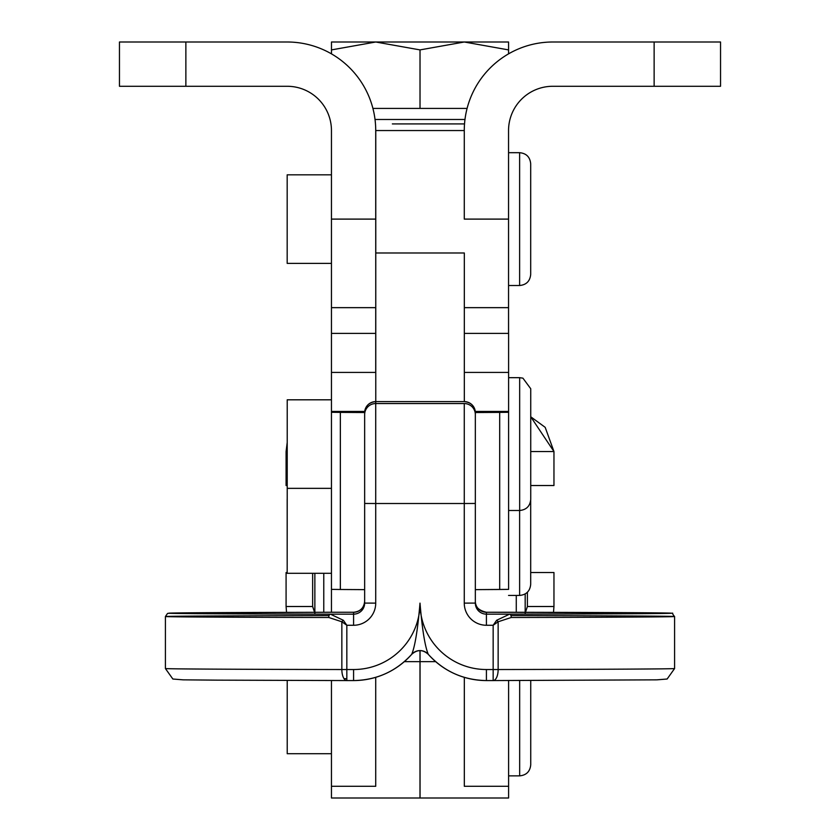 <?xml version="1.0" encoding="UTF-8"?>
<svg xmlns="http://www.w3.org/2000/svg" width="840" height="840" viewBox="0 0 840 840"><rect width="100%" height="100%" fill="white"/><g stroke="black" fill="none" stroke-linecap="round" stroke-linejoin="round"><path stroke-width="1.26" d="M411.695 654.339C396.081 671.401 376.709 680.148 353.588 680.568L353.588 669.533A66.413 66.413 180 0 0 420 603.12A66.413 66.413 180 0 0 486.413 669.533A66.413 66.413 0 0 1 420 603.666A66.413 66.413 0 0 1 353.588 669.533L346.836 669.533L346.836 680.568A11.067 4.987 90.1 0 0 346.836 680.568L346.836 669.533L341.849 669.533L346.836 669.533L346.836 625.264L353.588 625.264L353.588 614.155L330.382 614.155L343.35 620.277L346.836 625.264L341.849 621.768L346.836 625.264L343.35 620.277A3.318 1.113 135 0 0 341.849 621.768A3.318 1.113 -45 0 1 343.35 620.277L330.382 614.155A3.318 1.628 90.1 0 0 328.755 617.484L341.849 621.768L341.849 669.533A11.067 4.987 90.1 0 0 346.815 680.568L353.588 680.568A77.48 77.48 0 0 0 411.695 654.339C414.981 646.622 417.753 629.549 420 603.12C417.753 629.549 414.981 646.622 411.695 654.339C417.228 649.394 422.762 649.394 428.295 654.339C425.009 646.622 422.237 629.549 420 603.12C422.237 629.549 425.009 646.622 428.295 654.339L428.295 654.339A77.48 77.48 180 0 0 486.413 680.568L486.413 669.533L493.154 669.533L493.154 625.264L498.141 621.768A3.318 1.113 -135 0 0 496.64 620.277L509.607 614.155L496.64 620.277A3.318 1.113 45 0 1 498.141 621.768L511.235 617.484A3.318 1.628 -90.1 0 0 509.607 614.155L486.413 614.155A11.067 11.067 0 0 1 475.335 603.089L475.335 412.681A11.067 11.067 180 0 0 464.268 401.615L375.721 401.615A11.067 11.067 180 0 0 364.655 412.681A11.067 11.067 0 0 1 375.721 401.615L464.268 401.615A11.067 11.067 0 0 1 475.335 412.681L475.335 603.089L464.268 603.12L464.268 503.507L375.721 503.507L375.721 603.12A22.134 22.134 0 0 1 353.588 625.264L346.836 625.264L346.836 669.533L353.588 669.533L353.588 680.568A77.48 77.48 180 0 0 411.695 654.339L411.695 654.339A11.067 11.067 0 0 1 428.295 654.328M353.588 680.568L346.815 680.568A11.067 4.987 -89.9 0 1 341.849 669.533L341.849 621.768L328.755 617.484A3.318 1.628 -89.9 0 1 330.382 614.155L353.588 614.155A11.067 11.067 180 0 0 364.655 603.089L364.655 414.614A11.067 11.067 0 0 1 375.721 403.546A11.067 11.067 180 0 0 364.655 414.614L364.655 503.465L375.721 503.507L364.655 503.465L364.655 603.089L375.721 603.12L364.655 603.089A11.067 11.067 0 0 1 353.588 614.155L353.588 625.264A22.134 22.134 180 0 0 375.721 603.12L375.721 401.615L375.721 403.546L464.268 403.546L375.721 403.546L375.721 503.507L464.268 503.507L464.268 403.546A11.067 11.067 0 0 1 475.335 414.614A11.067 11.067 180 0 0 464.268 403.546L464.268 503.507L475.335 503.465L464.268 503.507L464.268 603.12L475.335 603.089A11.067 11.067 180 0 0 486.413 614.155L486.413 612.266A11.067 11.067 0 0 1 475.335 601.199A11.067 11.067 180 0 0 486.413 612.266L509.607 612.266A3.318 1.628 90.1 0 0 509.607 612.266A317.678 1.082 180 0 1 671.255 613.211A317.678 1.082 180 0 1 509.607 614.155A3.318 1.628 89.9 0 1 511.235 617.484L498.141 621.768L493.154 625.264L486.413 625.264A22.134 22.134 0 0 1 464.268 603.12A22.134 22.134 180 0 0 486.413 625.264L493.154 625.264L493.154 669.533L486.413 669.533L486.413 680.568L493.154 680.568L493.154 669.533L498.141 669.533L498.141 621.768L498.141 669.533L493.154 669.533L493.154 680.568A11.067 4.987 -90.1 0 0 493.175 680.568A11.067 4.987 -90.1 0 0 498.141 669.533A320.995 1.103 0 0 0 674.583 668.556A320.995 1.103 180 0 1 498.141 669.533A11.067 4.987 89.9 0 1 493.175 680.568L656.901 679.844L667.139 679.014L674.583 668.556L674.583 616.529A320.995 1.103 180 0 1 511.235 617.484A320.995 1.103 0 0 0 674.583 616.529C669.438 611.026 678.153 614.187 663.758 612.98L486.413 612.266L486.413 625.264L486.413 614.155L509.607 614.155A317.678 1.082 0 0 0 671.255 613.211A317.678 1.082 0 0 0 509.607 612.266L509.513 612.266M420.042 772.065L420.042 650.591A11.067 11.067 180 0 0 419.937 650.591M496.64 620.277L493.154 625.264L496.64 620.277M341.849 669.533A320.995 1.103 180 0 1 165.417 668.556A320.995 1.103 0 0 0 341.849 669.533M346.836 678.678A309.929 1.06 0 0 0 344.043 678.678M330.382 612.266L353.588 612.266A11.067 11.067 180 0 0 364.655 601.199A11.067 11.067 0 0 1 353.588 612.266L353.588 614.155L353.588 612.266L330.382 612.266A3.318 1.628 -90.1 0 0 330.372 612.266L330.382 612.266A317.678 1.082 0 0 0 168.735 613.211A317.678 1.082 0 0 0 330.382 614.155A317.678 1.082 180 0 1 168.735 613.211A317.678 1.082 180 0 1 330.382 612.266L172.137 613.053L167.548 613.421L165.417 616.529A320.995 1.103 0 0 0 328.755 617.484A320.995 1.103 180 0 1 165.417 616.529A320.995 1.103 180 0 1 328.755 615.573M511.235 615.573A320.995 1.103 180 0 1 674.583 616.529M330.435 612.266L353.588 612.266C360.308 611.604 363.993 607.919 364.655 601.199M364.718 411.453L331.454 411.453L331.454 412.282L364.655 412.534L340.347 412.388L340.347 589.491L364.655 589.638L340.347 589.491L340.347 412.388L331.454 412.282L331.454 589.375L340.347 589.491L331.454 589.375L331.454 612.266L331.454 411.453L364.718 411.453M508.599 589.375L475.335 589.638L499.695 589.491L499.695 412.388L475.335 412.534L499.695 412.388L499.695 589.491L508.599 589.375L508.599 412.282L499.695 412.388L508.599 412.282L508.599 589.187M420 652.05L420.021 665.175L420 652.05M508.546 309.866L508.568 333.396L508.546 309.866M287.217 739.337L287.217 680.432L287.217 753.722L331.454 753.722M530.733 680.495L530.733 764.788C530.072 771.519 526.386 775.204 519.666 775.866L519.666 680.516L519.666 775.866L508.599 775.866M331.454 399.808L287.217 399.808L287.217 488.355L331.454 488.355M508.599 510.5L508.599 589.176L508.599 510.5L519.666 510.5C526.386 509.838 530.072 506.153 530.733 499.433L530.733 388.742L530.733 499.433L530.733 388.742L522.921 378.157L519.666 377.675L519.666 510.5L519.666 377.675L508.599 377.675M287.217 473.97L287.217 414.194M331.454 174.825L287.175 174.825L287.175 263.382L331.454 263.382M508.546 285.516L519.624 285.516C526.344 284.855 530.03 281.169 530.691 274.449L530.691 163.758C530.03 157.038 526.344 153.342 519.624 152.691L519.624 285.516L519.624 152.691L508.546 152.691M287.175 248.987L287.175 189.221M287.217 484.754L287.175 573.3L331.454 573.3M530.691 500.419L530.691 584.367C530.03 591.098 526.344 594.783 519.624 595.445L519.624 510.5L519.624 595.445L508.546 595.445M287.175 558.915L287.175 499.139M545.212 427.423L553.959 451.542L530.733 416.776L545.024 427.214M286.083 451.542L287.217 442.386L286.083 451.542C286.083 496.43 286.083 496.43 286.083 451.542L287.217 442.386L286.083 451.542L287.217 451.542L286.083 451.542L286.083 485.531L287.175 485.531M530.733 451.542L553.959 451.542L530.733 416.776L553.959 451.542L530.733 451.542M530.733 485.531L553.959 485.531L553.959 451.542C553.959 496.43 553.959 496.43 553.959 451.542M525.178 593.943L525.178 612.297L525.178 593.943M286.545 612.36L286.083 606.512L286.545 612.36M312.648 573.3L312.648 606.512L301.035 606.512L312.648 606.512L312.648 573.3L312.648 606.512L314.864 613.158L312.648 606.585M525.178 613.158L527.394 606.512L525.178 613.158M553.959 606.512L553.497 612.371L553.959 606.512C553.959 561.624 553.959 561.624 553.959 606.512L553.497 612.371L553.959 606.512L527.394 606.512L527.394 592.252L527.394 606.512L553.959 606.512L553.959 572.523L530.691 572.523M301.035 606.512L286.083 606.512L301.035 606.512M287.175 572.523L286.083 572.523L286.083 606.512C286.083 561.624 286.083 561.624 286.083 606.512M527.394 592.252L527.394 606.512M314.864 612.297L314.864 573.3L314.864 612.297M464.279 185.22L464.279 130.547L464.279 219.103L508.546 219.103L508.546 130.547A44.279 44.279 0 0 1 552.825 86.279A44.279 44.279 0 0 0 508.546 130.547L508.546 307.65L464.32 307.65L508.546 307.65L508.546 219.103L464.279 219.103L464.279 130.547L375.774 130.547L375.774 252.987L464.32 252.987L464.32 397.593L464.32 252.987L375.774 252.987L375.774 401.615L375.721 174.825M331.454 372.425L331.454 411.453L331.454 372.425L375.721 372.425L331.454 372.425L331.454 130.547A44.279 44.279 0 0 0 287.175 86.279A44.279 44.279 0 0 1 331.454 130.547L331.454 307.65L375.721 307.65L331.454 307.65M375.721 372.425L375.721 307.65M331.454 786.293L331.454 680.537L331.454 786.293L375.721 786.293L375.721 677.334L375.721 786.282L331.454 786.293L331.454 798L420 798L420 650.591L420 661.647L404.313 661.647L420 661.647L420 772.065M375.721 130.547L375.721 219.103L331.454 219.103L375.721 219.103L375.721 130.547A88.547 88.547 0 0 0 287.175 42A88.547 88.547 0 0 1 375.721 130.547M464.32 677.355L464.32 786.293L464.32 677.355L464.32 786.293L508.599 786.293L508.599 680.537L508.599 786.293L464.32 786.293L464.32 677.355M464.32 401.615L464.32 397.593L464.32 401.615M508.599 372.425L508.599 412.282L508.599 372.425L464.32 372.425L508.599 372.425L508.599 333.396L464.32 333.396M475.272 411.453L508.599 411.453L475.272 411.453M508.599 412.282L508.599 411.453M508.546 307.65L508.546 333.396L508.546 307.65M375.721 677.334L375.721 786.293M323.768 612.276L323.768 573.3L323.768 612.276M516.274 612.276L516.274 595.445L516.274 612.276M420.042 650.591L420.042 661.647L435.677 661.647L420.042 661.647L420.042 798L508.599 798L508.599 786.293M119.459 42L287.175 42L119.459 42L119.459 86.279L119.459 42M119.459 86.279L185.871 86.279L185.871 42L185.871 86.279L287.175 86.279L119.459 86.279M557.833 42L552.825 42A88.547 88.547 0 0 0 464.279 130.547L464.279 219.103L464.279 130.547A88.547 88.547 0 0 1 552.825 42L720.542 42L720.542 86.279L720.542 42L607.635 42M654.129 86.279L720.542 86.279L654.129 86.279L654.129 42L654.129 86.279L552.825 86.279L654.129 86.279M654.129 42L552.825 42M392.354 123.911L464.52 123.911L392.354 123.911M464.3 42L508.568 49.907L508.568 42L331.475 42L331.475 49.907L375.743 42L420.021 49.907L464.3 42L420.021 49.907L375.743 42L331.475 49.907L331.475 53.876L331.475 42L508.568 42L508.568 53.855L508.568 49.907L464.3 42M372.918 108.413L420.021 108.413L420.021 49.907L420.021 108.413L372.918 108.413M467.082 108.413L420.021 108.413L467.082 108.413M375.029 119.48L464.971 119.48M475.335 412.681C474.684 405.962 470.999 402.276 464.268 401.615L375.721 401.615C369.002 402.276 365.306 405.962 364.655 412.681M475.335 601.199C474.947 606.753 478.632 610.438 486.413 612.266L509.607 612.266M428.295 654.339C443.909 671.401 463.281 680.148 486.413 680.568L493.175 680.568M346.815 680.568L217.182 680.148L183.099 679.844L172.851 679.014L165.417 668.556L165.417 616.529M331.454 333.396L375.721 333.396"/></g></svg>
